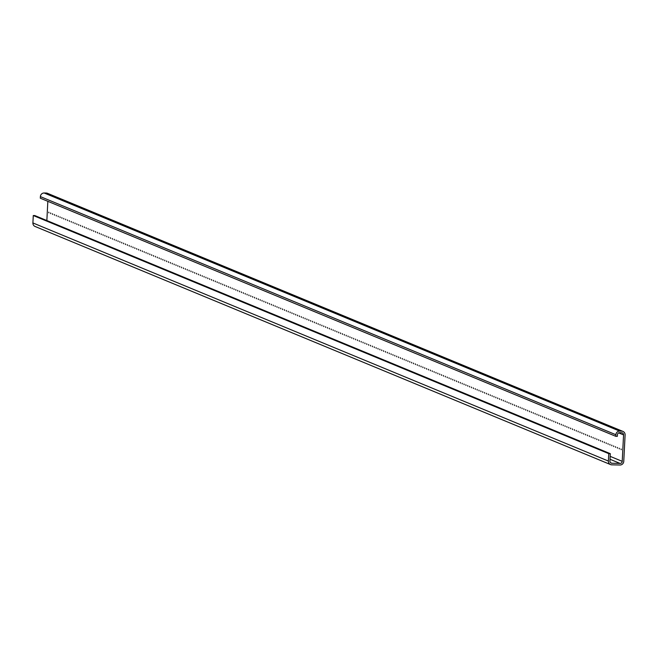 <?xml version="1.0" encoding="UTF-8"?>
<svg xmlns="http://www.w3.org/2000/svg" width="658" height="658" viewBox="0 0 658 658"><rect width="100%" height="100%" fill="white"/><g stroke="black" fill="none" stroke-linecap="round" stroke-linejoin="round"><path stroke-width="0.99" d="M33.278 215.528L608.773 453.65L608.395 461.052A3.726 3.561 112.5 0 0 610.558 464.581L35.063 226.459A3.726 3.561 112.5 0 1 32.9 222.939L33.278 215.528L34.808 215.561L610.311 453.683L609.933 461.085A2.13 2.04 112.5 0 0 611.874 463.248L620.066 463.421A2.13 2.04 112.5 0 0 622.221 461.348L623.562 434.897A2.13 2.04 112.5 0 0 621.621 432.734L619.573 432.693A2.13 2.04 112.5 0 0 617.418 434.765L617.336 436.353L615.806 436.32L615.88 434.732A3.726 3.561 112.5 0 1 619.655 431.105L621.703 431.146A3.726 3.561 112.5 0 1 622.937 431.409L47.442 193.287A3.726 3.561 112.5 0 0 46.208 193.033L44.16 192.991A3.726 3.561 112.5 0 0 40.385 196.619L40.303 198.206L615.806 436.32M610.558 464.581A3.726 3.561 112.5 0 0 611.792 464.836L619.984 465.009A3.726 3.561 112.5 0 0 623.759 461.381L625.1 434.93A3.726 3.561 112.5 0 0 622.937 431.409M46.858 220.553L47.837 201.315M48.725 212.18L48.922 212.871L48.725 212.18M50.592 212.953L50.789 213.644L50.592 212.953M52.467 213.727L52.665 214.426L52.467 213.727M54.334 214.5L54.532 215.199L54.334 214.5M56.21 215.273L56.407 215.972L56.21 215.273M58.077 216.046L58.274 216.745L58.077 216.046M59.944 216.819L60.141 217.518L59.944 216.819M61.819 217.592L62.017 218.291L61.819 217.592M63.686 218.366L63.884 219.065L63.686 218.366M65.561 219.139L65.759 219.838L65.561 219.139M67.429 219.92L67.626 220.611L67.429 219.92M69.296 220.693L69.493 221.384L69.296 220.693M71.171 221.466L71.368 222.157L71.171 221.466M73.038 222.239L73.235 222.939L73.038 222.239M74.913 223.013L75.111 223.712L74.913 223.013M76.78 223.786L76.978 224.485L76.78 223.786M78.647 224.559L78.845 225.258L78.647 224.559M80.523 225.332L80.72 226.031L80.523 225.332M82.39 226.105L82.587 226.804L82.39 226.105M84.265 226.878L84.463 227.578L84.265 226.878M86.132 227.652L86.33 228.351L86.132 227.652M87.999 228.433L88.197 229.124L87.999 228.433M89.875 229.206L90.072 229.897L89.875 229.206M91.742 229.979L91.939 230.67L91.742 229.979M93.617 230.752L93.814 231.443L93.617 230.752M95.484 231.526L95.681 232.225L95.484 231.526M97.351 232.299L97.548 232.998L97.351 232.299M99.226 233.072L99.424 233.771L99.226 233.072M101.093 233.845L101.291 234.544L101.093 233.845M102.969 234.618L103.166 235.317L102.969 234.618M104.836 235.391L105.033 236.09L104.836 235.391M106.703 236.164L106.9 236.864L106.703 236.164M108.578 236.946L108.776 237.637L108.578 236.946M110.445 237.719L110.643 238.41L110.445 237.719M112.321 238.492L112.518 239.183L112.321 238.492M114.188 239.265L114.385 239.956L114.188 239.265M116.055 240.038L116.252 240.738L116.055 240.038M117.93 240.812L118.127 241.511L117.93 240.812M119.797 241.585L119.995 242.284L119.797 241.585M121.672 242.358L121.87 243.057L121.672 242.358M123.539 243.131L123.737 243.83L123.539 243.131M125.407 243.904L125.604 244.603L125.407 243.904M127.282 244.677L127.479 245.376L127.282 244.677M129.149 245.459L129.346 246.15L129.149 245.459M131.024 246.232L131.222 246.923L131.024 246.232M132.891 247.005L133.089 247.696L132.891 247.005M134.758 247.778L134.956 248.469L134.758 247.778M136.634 248.551L136.831 249.25L136.634 248.551M138.501 249.324L138.698 250.024L138.501 249.324M140.376 250.098L140.573 250.797L140.376 250.098M142.243 250.871L142.441 251.57L142.243 250.871M144.11 251.644L144.308 252.343L144.11 251.644M145.986 252.417L146.183 253.116L145.986 252.417M147.853 253.19L148.05 253.889L147.853 253.19M149.728 253.963L149.925 254.662L149.728 253.963M151.595 254.745L151.792 255.436L151.595 254.745M153.462 255.518L153.659 256.209L153.462 255.518M155.337 256.291L155.535 256.982L155.337 256.291M157.204 257.064L157.402 257.763L157.204 257.064M159.08 257.837L159.277 258.536L159.08 257.837M160.947 258.61L161.144 259.31L160.947 258.61M162.814 259.384L163.011 260.083L162.814 259.384M164.689 260.157L164.887 260.856L164.689 260.157M166.556 260.93L166.754 261.629L166.556 260.93M168.432 261.703L168.629 262.402L168.432 261.703M170.299 262.476L170.496 263.175L170.299 262.476M172.166 263.258L172.363 263.948L172.166 263.258M174.041 264.031L174.238 264.722L174.041 264.031M175.908 264.804L176.105 265.495L175.908 264.804M177.783 265.577L177.981 266.268L177.783 265.577M179.65 266.35L179.848 267.049L179.65 266.35M181.518 267.123L181.715 267.822L181.518 267.123M183.393 267.896L183.59 268.596L183.393 267.896M185.26 268.67L185.457 269.369L185.26 268.67M187.135 269.443L187.333 270.142L187.135 269.443M189.002 270.216L189.2 270.915L189.002 270.216M190.869 270.989L191.067 271.688L190.869 270.989M192.745 271.77L192.942 272.461L192.745 271.77M194.612 272.544L194.809 273.234L194.612 272.544M196.487 273.317L196.684 274.008L196.487 273.317M198.354 274.09L198.552 274.781L198.354 274.09M200.221 274.863L200.419 275.562L200.221 274.863M202.096 275.636L202.294 276.335L202.096 275.636M203.964 276.409L204.161 277.108L203.964 276.409M205.839 277.183L206.036 277.882L205.839 277.183M207.706 277.956L207.903 278.655L207.706 277.956M209.573 278.729L209.77 279.428L209.573 278.729M211.448 279.502L211.646 280.201L211.448 279.502M213.315 280.283L213.513 280.974L213.315 280.283M215.191 281.056L215.388 281.747L215.191 281.056M217.058 281.83L217.255 282.521L217.058 281.83M218.925 282.603L219.122 283.294L218.925 282.603M220.8 283.376L220.998 284.075L220.8 283.376M222.667 284.149L222.865 284.848L222.667 284.149M224.542 284.922L224.74 285.621L224.542 284.922M226.41 285.695L226.607 286.394L226.41 285.695M228.277 286.469L228.474 287.168L228.277 286.469M230.152 287.242L230.349 287.941L230.152 287.242M232.019 288.015L232.216 288.714L232.019 288.015M233.894 288.788L234.092 289.487L233.894 288.788M235.761 289.569L235.959 290.26L235.761 289.569M237.628 290.343L237.826 291.033L237.628 290.343M239.504 291.116L239.701 291.807L239.504 291.116M241.371 291.889L241.568 292.588L241.371 291.889M243.246 292.662L243.444 293.361L243.246 292.662M245.113 293.435L245.311 294.134L245.113 293.435M246.98 294.208L247.178 294.907L246.98 294.208M248.856 294.981L249.053 295.681L248.856 294.981M250.723 295.755L250.92 296.454L250.723 295.755M252.598 296.528L252.795 297.227L252.598 296.528M254.465 297.301L254.662 298L254.465 297.301M256.332 298.082L256.53 298.773L256.332 298.082M258.207 298.855L258.405 299.546L258.207 298.855M260.075 299.629L260.272 300.319L260.075 299.629M261.95 300.402L262.147 301.101L261.95 300.402M263.817 301.175L264.014 301.874L263.817 301.175M265.684 301.948L265.881 302.647L265.684 301.948M267.559 302.721L267.757 303.42L267.559 302.721M269.426 303.494L269.624 304.193L269.426 303.494M271.302 304.267L271.499 304.967L271.302 304.267M273.169 305.041L273.366 305.74L273.169 305.041M275.036 305.814L275.233 306.513L275.036 305.814M276.911 306.595L277.108 307.286L276.911 306.595M278.778 307.368L278.976 308.059L278.778 307.368M280.653 308.141L280.851 308.832L280.653 308.141M282.521 308.915L282.718 309.605L282.521 308.915M284.388 309.688L284.585 310.387L284.388 309.688M286.263 310.461L286.46 311.16L286.263 310.461M288.13 311.234L288.327 311.933L288.13 311.234M290.005 312.007L290.203 312.706L290.005 312.007M291.872 312.78L292.07 313.479L291.872 312.78M293.739 313.553L293.937 314.253L293.739 313.553M295.615 314.327L295.812 315.026L295.615 314.327M297.482 315.108L297.679 315.799L297.482 315.108M299.357 315.881L299.555 316.572L299.357 315.881M301.224 316.654L301.422 317.345L301.224 316.654M303.091 317.427L303.289 318.118L303.091 317.427M304.967 318.201L305.164 318.9L304.967 318.201M306.834 318.974L307.031 319.673L306.834 318.974M308.709 319.747L308.906 320.446L308.709 319.747M310.576 320.52L310.773 321.219L310.576 320.52M312.443 321.293L312.64 321.992L312.443 321.293M314.318 322.066L314.516 322.765L314.318 322.066M316.185 322.839L316.383 323.539L316.185 322.839M318.061 323.621L318.258 324.312L318.061 323.621M319.928 324.394L320.125 325.085L319.928 324.394M321.795 325.167L321.992 325.858L321.795 325.167M323.67 325.94L323.868 326.631L323.67 325.94M325.537 326.713L325.735 327.413L325.537 326.713M327.413 327.487L327.61 328.186L327.413 327.487M329.28 328.26L329.477 328.959L329.28 328.26M331.147 329.033L331.344 329.732L331.147 329.033M333.022 329.806L333.219 330.505L333.022 329.806M334.889 330.579L335.087 331.278L334.889 330.579M336.764 331.352L336.962 332.051L336.764 331.352M338.631 332.125L338.829 332.825L338.631 332.125M340.499 332.907L340.696 333.598L340.499 332.907M342.374 333.68L342.571 334.371L342.374 333.68M344.241 334.453L344.438 335.144L344.241 334.453M346.116 335.226L346.314 335.925L346.116 335.226M347.983 335.999L348.181 336.699L347.983 335.999M349.859 336.773L350.048 337.472L349.859 336.773M351.726 337.546L351.923 338.245L351.726 337.546M353.593 338.319L353.79 339.018L353.593 338.319M355.468 339.092L355.665 339.791L355.468 339.092M357.335 339.865L357.533 340.564L357.335 339.865M359.21 340.638L359.4 341.337L359.21 340.638M361.077 341.42L361.275 342.111L361.077 341.42M362.945 342.193L363.142 342.884L362.945 342.193M364.82 342.966L365.017 343.657L364.82 342.966M366.687 343.739L366.884 344.43L366.687 343.739M368.562 344.512L368.751 345.211L368.562 344.512M370.429 345.286L370.627 345.985L370.429 345.286M372.296 346.059L372.494 346.758L372.296 346.059M374.172 346.832L374.369 347.531L374.172 346.832M376.039 347.605L376.236 348.304L376.039 347.605M377.914 348.378L378.103 349.077L377.914 348.378M379.781 349.151L379.979 349.85L379.781 349.151M381.648 349.933L381.846 350.624L381.648 349.933M383.524 350.706L383.721 351.397L383.524 350.706M385.391 351.479L385.588 352.17L385.391 351.479M387.266 352.252L387.455 352.943L387.266 352.252M389.133 353.025L389.33 353.724L389.133 353.025M391 353.798L391.197 354.498L391 353.798M392.875 354.572L393.073 355.271L392.875 354.572M394.742 355.345L394.94 356.044L394.742 355.345M396.618 356.118L396.807 356.817L396.618 356.118M398.485 356.891L398.682 357.59L398.485 356.891M400.352 357.664L400.549 358.363L400.352 357.664M402.227 358.446L402.425 359.136L402.227 358.446M404.094 359.219L404.292 359.91L404.094 359.219M405.97 359.992L406.159 360.683L405.97 359.992M407.837 360.765L408.034 361.456L407.837 360.765M409.704 361.538L409.901 362.237L409.704 361.538M411.579 362.311L411.776 363.01L411.579 362.311M413.446 363.084L413.643 363.784L413.446 363.084M415.321 363.858L415.511 364.557L415.321 363.858M417.188 364.631L417.386 365.33L417.188 364.631M419.056 365.404L419.253 366.103L419.056 365.404M420.931 366.177L421.128 366.876L420.931 366.177M422.798 366.95L422.995 367.649L422.798 366.95M424.673 367.732L424.862 368.422L424.673 367.732M426.54 368.505L426.738 369.196L426.54 368.505M428.407 369.278L428.605 369.969L428.407 369.278M430.283 370.051L430.48 370.75L430.283 370.051M432.15 370.824L432.347 371.523L432.15 370.824M434.025 371.597L434.214 372.296L434.025 371.597M435.892 372.37L436.09 373.07L435.892 372.37M437.759 373.144L437.957 373.843L437.759 373.144M439.634 373.917L439.832 374.616L439.634 373.917M441.502 374.69L441.699 375.389L441.502 374.69M443.377 375.463L443.566 376.162L443.377 375.463M445.244 376.244L445.441 376.935L445.244 376.244M447.111 377.018L447.308 377.708L447.111 377.018M448.986 377.791L449.184 378.482L448.986 377.791M450.853 378.564L451.051 379.255L450.853 378.564M452.729 379.337L452.918 380.036L452.729 379.337M454.596 380.11L454.793 380.809L454.596 380.11M456.463 380.883L456.66 381.582L456.463 380.883M458.338 381.656L458.536 382.356L458.338 381.656M460.205 382.43L460.403 383.129L460.205 382.43M462.08 383.203L462.27 383.902L462.08 383.203M463.948 383.976L464.145 384.675L463.948 383.976M465.815 384.757L466.012 385.448L465.815 384.757M467.69 385.53L467.887 386.221L467.69 385.53M469.557 386.304L469.754 386.994L469.557 386.304M471.432 387.077L471.621 387.768L471.432 387.077M473.299 387.85L473.497 388.549L473.299 387.85M475.166 388.623L475.364 389.322L475.166 388.623M477.042 389.396L477.239 390.095L477.042 389.396M478.909 390.169L479.106 390.868L478.909 390.169M480.784 390.942L480.973 391.642L480.784 390.942M482.651 391.716L482.849 392.415L482.651 391.716M484.518 392.489L484.716 393.188L484.518 392.489M486.394 393.27L486.591 393.961L486.394 393.27M488.261 394.043L488.458 394.734L488.261 394.043M490.136 394.816L490.325 395.507L490.136 394.816M492.003 395.59L492.2 396.281L492.003 395.59M493.87 396.363L494.068 397.062L493.87 396.363M495.745 397.136L495.943 397.835L495.745 397.136M497.613 397.909L497.81 398.608L497.613 397.909M499.488 398.682L499.677 399.381L499.488 398.682M501.355 399.455L501.552 400.154L501.355 399.455M503.222 400.228L503.419 400.928L503.222 400.228M505.097 401.002L505.295 401.701L505.097 401.002M506.964 401.775L507.162 402.474L506.964 401.775M508.84 402.556L509.029 403.247L508.84 402.556M510.707 403.329L510.904 404.02L510.707 403.329M512.574 404.102L512.771 404.793L512.574 404.102M514.449 404.876L514.646 405.575L514.449 404.876M516.316 405.649L516.514 406.348L516.316 405.649M518.191 406.422L518.381 407.121L518.191 406.422M520.059 407.195L520.256 407.894L520.059 407.195M521.926 407.968L522.123 408.667L521.926 407.968M523.801 408.741L523.998 409.44L523.801 408.741M525.668 409.515L525.865 410.214L525.668 409.515M527.543 410.288L527.732 410.987L527.543 410.288M529.41 411.069L529.608 411.76L529.41 411.069M531.277 411.842L531.475 412.533L531.277 411.842M533.153 412.615L533.35 413.306L533.153 412.615M535.02 413.389L535.217 414.079L535.02 413.389M536.895 414.162L537.084 414.861L536.895 414.162M538.762 414.935L538.96 415.634L538.762 414.935M540.629 415.708L540.827 416.407L540.629 415.708M542.505 416.481L542.702 417.18L542.505 416.481M544.372 417.254L544.569 417.953L544.372 417.254M546.247 418.027L546.436 418.727L546.247 418.027M548.114 418.801L548.311 419.5L548.114 418.801M549.981 419.582L550.178 420.273L549.981 419.582M551.856 420.355L552.054 421.046L551.856 420.355M553.723 421.128L553.921 421.819L553.723 421.128M555.599 421.901L555.788 422.592L555.599 421.901M557.466 422.675L557.663 423.374L557.466 422.675M559.333 423.448L559.53 424.147L559.333 423.448M561.208 424.221L561.406 424.92L561.208 424.221M563.075 424.994L563.273 425.693L563.075 424.994M564.951 425.767L565.14 426.466L564.951 425.767M566.818 426.54L567.015 427.239L566.818 426.54M568.685 427.313L568.882 428.013L568.685 427.313M570.56 428.095L570.757 428.786L570.56 428.095M572.427 428.868L572.625 429.559L572.427 428.868M574.302 429.641L574.492 430.332L574.302 429.641M576.169 430.414L576.367 431.105L576.169 430.414M578.037 431.187L578.234 431.887L578.037 431.187M579.912 431.961L580.109 432.66L579.912 431.961M581.779 432.734L581.976 433.433L581.779 432.734M583.654 433.507L583.843 434.206L583.654 433.507M585.521 434.28L585.719 434.979L585.521 434.28M587.388 435.053L587.586 435.752L587.388 435.053M589.264 435.826L589.461 436.525L589.264 435.826M591.131 436.599L591.328 437.299L591.131 436.599M593.006 437.381L593.195 438.072L593.006 437.381M594.873 438.154L595.071 438.845L594.873 438.154M596.74 438.927L596.938 439.618L596.74 438.927M598.615 439.7L598.813 440.399L598.615 439.7M600.483 440.473L600.68 441.173L600.483 440.473M602.358 441.247L602.547 441.946L602.358 441.247M604.225 442.02L604.422 442.719L604.225 442.02M606.092 442.793L606.289 443.492L606.092 442.793M607.967 443.566L608.165 444.265L607.967 443.566M609.834 444.339L610.032 445.038L609.834 444.339M611.71 445.112L611.899 445.811L611.71 445.112M613.577 445.894L613.774 446.585L613.577 445.894M615.444 446.667L615.641 447.358L615.444 446.667M617.319 447.44L617.517 448.131L617.319 447.44M619.186 448.213L619.384 448.904L619.186 448.213M621.062 448.986L621.251 449.685L621.062 448.986M610.311 453.683L608.773 453.65M40.385 196.619L615.88 434.732M44.16 192.991L619.655 431.105M46.208 193.033L621.703 431.146M618.685 432.882L623.562 434.897M610.172 456.364L622.221 461.348M610.024 459.268L620.066 463.421M610.566 462.706L611.874 463.248M32.9 222.939L608.395 461.052"/></g></svg>

